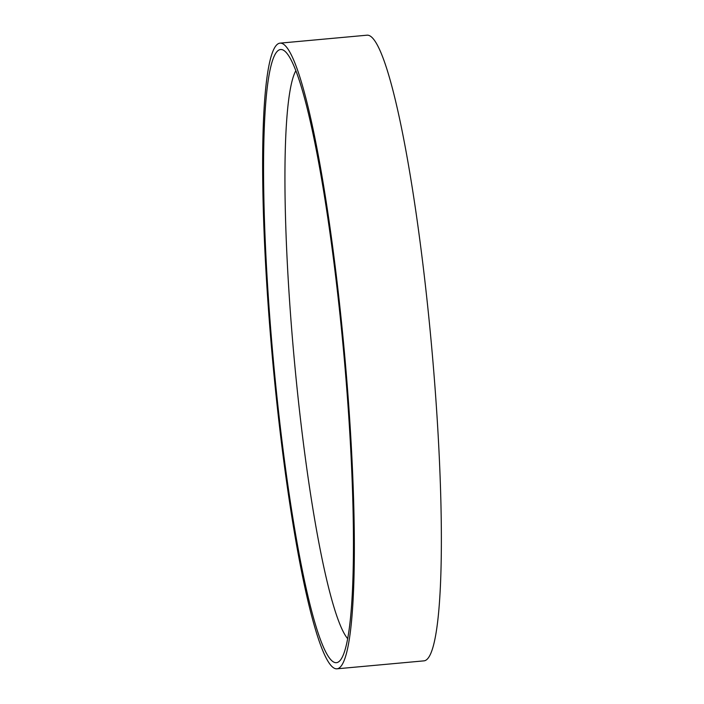 <?xml version="1.0" encoding="UTF-8"?>
<svg xmlns="http://www.w3.org/2000/svg" width="704" height="704" viewBox="0 0 704 704"><rect width="100%" height="100%" fill="white"/><g stroke="black" fill="none" stroke-linecap="round" stroke-linejoin="round"><path stroke-width="1.06" d="M273.161 358.125A307.842 35.385 84.8 0 1 284.733 51.093A307.842 35.385 84.8 0 1 343.825 353.83A307.842 35.385 84.8 0 1 340.41 660.114A307.842 35.385 84.8 0 1 273.161 358.125M295.812 70.787A289.001 33.22 -95.2 0 0 293.973 356.294A289.001 33.22 -95.2 0 0 347.732 638.739M279.902 43.155L366.907 35.2A314.125 36.106 84.8 0 1 431.561 345.831A314.125 36.106 84.8 0 1 424.098 660.845L337.093 668.8A314.125 36.106 84.8 0 1 272.439 358.169A314.125 36.106 84.8 0 1 279.902 43.155A314.125 36.106 84.8 0 1 344.546 353.786A314.125 36.106 84.8 0 1 337.093 668.8"/></g></svg>
